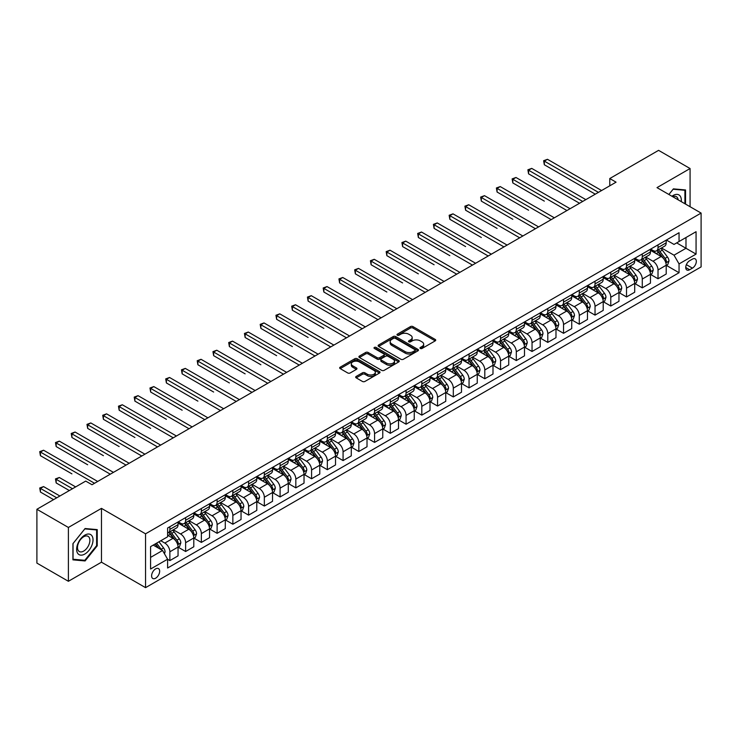 <?xml version="1.0" encoding="UTF-8"?>
<svg xmlns="http://www.w3.org/2000/svg" width="738" height="738" viewBox="0 0 738 738"><rect width="100%" height="100%" fill="white"/><g stroke="black" fill="none" stroke-linecap="round" stroke-linejoin="round"><path stroke-width="1.11" d="M420.337 348.456A1.227 0.71 0 0 0 422.071 348.456L435.208 340.873A1.753 1.006 0 0 0 435.724 340.153A1.753 1.006 0 0 0 435.208 339.443L412.948 326.593A1.753 1.006 0 0 0 410.476 326.593L397.339 334.176A1.227 0.71 0 0 0 396.979 334.674A1.227 0.71 0 0 0 397.339 335.181A1.227 0.71 0 0 0 399.074 335.181L400.771 334.194A5.6 3.229 0 0 1 408.686 334.194L410.54 335.264A5.6 3.229 0 0 1 412.182 337.552A5.6 3.229 0 0 1 410.54 339.84L408.843 340.818A1.227 0.71 0 0 0 408.483 341.316A1.227 0.71 0 0 0 408.843 341.814A1.227 0.71 0 0 0 410.568 341.814L412.274 340.836A5.6 3.229 0 0 1 420.18 340.836L422.035 341.906A5.6 3.229 0 0 1 423.677 344.194A5.6 3.229 0 0 1 422.035 346.473L420.337 347.46A1.227 0.71 0 0 0 419.977 347.958A1.227 0.71 0 0 0 420.337 348.456L420.337 347.46M155.635 578.195A5.701 3.293 120 0 0 159.353 573.168A5.701 3.293 120 0 0 158.486 568.601A5.701 3.293 120 0 0 155.635 568.878A5.701 3.293 120 0 0 151.908 573.906A5.701 3.293 120 0 0 152.784 578.472A5.701 3.293 120 0 0 155.635 578.195M356.196 376.426A1.753 1.006 0 0 0 355.679 377.136A1.753 1.006 0 0 0 356.196 377.847L362.441 381.454A1.753 1.006 0 0 0 364.913 381.454L379.498 373.031A1.753 1.006 0 0 0 380.015 372.321A1.753 1.006 0 0 0 379.498 371.601L357.247 358.751A1.753 1.006 0 0 0 354.775 358.751L340.181 367.183A1.753 1.006 0 0 0 339.664 367.893A1.753 1.006 0 0 0 340.181 368.603L347.727 372.958A1.753 1.006 0 0 0 350.199 372.958L356.445 369.36A1.753 1.006 0 0 0 356.952 368.64A1.753 1.006 0 0 0 356.445 367.93L352.699 365.771A4.677 2.703 0 0 1 351.334 363.862A4.677 2.703 0 0 1 354.222 361.362A4.677 2.703 0 0 1 359.314 361.952L373.972 370.411A4.677 2.703 0 0 1 375.338 372.321A4.677 2.703 0 0 1 372.45 374.812A4.677 2.703 0 0 1 367.358 374.231L364.913 372.819A1.753 1.006 0 0 0 362.441 372.819L356.196 376.426L356.196 377.847M101.466 508.371L68.394 527.458L36.9 509.275L36.9 563.103L68.394 581.286L101.466 562.19L145.552 587.651L145.552 533.823L101.466 508.371L101.466 562.19M690.076 206.723L690.076 168.532L657.005 187.627L701.1 213.079L145.552 533.823M690.076 168.532L658.582 150.349L609.773 178.541L609.773 185.81M36.9 509.275L85.719 481.093L92.01 484.737L616.064 182.175L609.773 178.541M400.891 359.258A1.753 1.006 0 0 0 403.363 359.258L417.957 350.827A1.753 1.006 0 0 0 418.474 350.116A1.753 1.006 0 0 0 417.957 349.406L395.697 336.556A1.753 1.006 0 0 0 393.225 336.556L378.64 344.978A1.753 1.006 0 0 0 378.124 345.688A1.753 1.006 0 0 0 378.64 346.408L400.891 359.258M374.858 348.723A1.227 0.71 0 0 1 376.103 348.889L376.103 347.441L398.732 360.504A1.753 1.006 0 0 1 399.24 361.214A1.753 1.006 0 0 1 398.732 361.934L384.138 370.356A1.753 1.006 0 0 1 381.666 370.356L359.406 357.506L359.406 356.076A1.753 1.006 0 0 0 358.899 356.795A1.753 1.006 0 0 0 359.406 357.506M359.406 356.076L365.651 352.469A1.753 1.006 0 0 1 368.124 352.469L377.155 357.681A1.753 1.006 0 0 0 379.627 357.681L383.769 355.292A1.753 1.006 0 0 0 384.277 354.581A1.753 1.006 0 0 0 383.769 353.862L374.369 348.437A1.227 0.71 0 0 1 374.009 347.939A1.227 0.71 0 0 1 374.766 347.284A1.227 0.71 0 0 1 376.103 347.441M692.41 259.121L689.633 260.726A5.526 3.192 120 0 0 686.026 265.588A5.526 3.192 120 0 0 686.875 270.016A5.526 3.192 120 0 0 689.633 269.739L692.41 268.143A5.526 3.192 120 0 0 696.017 263.272A5.526 3.192 120 0 0 695.168 258.844A5.526 3.192 120 0 0 692.41 259.121M145.552 587.651L701.1 266.907L701.1 213.079M666.396 240.034L674.015 244.435L679.052 241.52L679.052 232.719L167.6 528.011L167.6 536.812L150.589 546.627L150.589 569.026L167.6 559.21L167.6 568.011L679.052 272.719L679.052 263.918L674.015 255.191L661.488 247.959M679.052 241.52L696.063 231.704L696.063 254.103L679.052 263.918M68.394 527.458L68.394 581.286M676.663 242.903L685.98 248.282L685.98 237.525L696.063 231.704M674.015 255.191L685.98 248.282L696.063 254.103M150.589 557.393L162.563 550.483L153.236 545.096M167.6 559.284L169.869 560.594L169.869 551.793A7.122 4.114 -120 0 0 164.823 543.067L160.792 540.733M169.869 560.594L178.052 555.862L178.052 547.061A7.122 4.114 -120 0 0 173.015 538.334L167.6 535.207M178.245 547.245L185.616 551.498L185.616 542.698A7.122 4.114 -120 0 0 180.57 533.971L173.338 529.792M185.616 551.498L193.799 546.775L193.799 537.974A7.122 4.114 -120 0 0 188.762 529.247L178.052 523.058M193.993 538.15L201.363 542.412L201.363 533.611A7.122 4.114 -120 0 0 196.317 524.884L189.085 520.705M201.363 542.412L209.546 537.679L209.546 528.878A7.122 4.114 -120 0 0 204.509 520.152L193.799 513.971M209.74 529.063L217.11 533.316L217.11 524.515A7.122 4.114 -120 0 0 212.064 515.788L204.832 511.609M217.11 533.316L225.293 528.592L225.293 519.792A7.122 4.114 -120 0 0 220.256 511.065L209.546 504.875M225.487 519.967L232.857 524.229L232.857 515.428A7.122 4.114 -120 0 0 227.811 506.702L220.579 502.523M232.857 524.229L241.04 519.497L241.04 510.696A7.122 4.114 -120 0 0 236.003 501.969L225.293 495.788M241.234 510.88L248.605 515.133L248.605 506.333A7.122 4.114 -120 0 0 243.558 497.606L236.326 493.427M248.605 515.133L256.787 510.41L256.787 501.609A7.122 4.114 -120 0 0 251.75 492.883L241.04 486.693M256.981 501.785L264.342 506.047L264.342 497.246A7.122 4.114 -120 0 0 259.306 488.519L252.073 484.34M264.342 506.047L272.534 501.314L272.534 492.514A7.122 4.114 -120 0 0 267.497 483.787L256.787 477.606M272.728 492.698L280.089 496.951L280.089 488.15A7.122 4.114 -120 0 0 275.053 479.423L267.82 475.244M280.089 496.951L288.281 492.228L288.281 483.427A7.122 4.114 -120 0 0 283.244 474.7L272.534 468.51M288.475 483.602L295.837 487.864L295.837 479.063A7.122 4.114 -120 0 0 290.8 470.337L283.567 466.158M295.837 487.864L304.028 483.132L304.028 474.331A7.122 4.114 -120 0 0 298.991 465.604L288.281 459.423M304.222 474.516L311.584 478.768L311.584 469.968A7.122 4.114 -120 0 0 306.547 461.241L299.314 457.062M311.584 478.768L319.775 474.045L319.775 465.244A7.122 4.114 -120 0 0 314.739 456.518L304.028 450.328M319.96 465.42L327.331 469.682L327.331 460.881A7.122 4.114 -120 0 0 322.294 452.145L315.061 447.975M327.331 469.682L335.522 464.949L335.522 456.149A7.122 4.114 -120 0 0 330.486 447.422L319.775 441.241M335.707 456.333L343.078 460.586L343.078 451.785A7.122 4.114 -120 0 0 338.041 443.058L330.809 438.879M343.078 460.586L351.27 455.863L351.27 447.062A7.122 4.114 -120 0 0 346.233 438.335L335.522 432.145M351.454 447.237L358.825 451.499L358.825 442.699A7.122 4.114 -120 0 0 353.788 433.962L346.556 429.793M358.825 451.499L367.017 446.767L367.017 437.966A7.122 4.114 -120 0 0 361.98 429.239L351.27 423.059M367.201 438.151L374.572 442.403L374.572 433.603A7.122 4.114 -120 0 0 369.535 424.876L362.303 420.697M374.572 442.403L382.764 437.68L382.764 428.879A7.122 4.114 -120 0 0 377.727 420.143L367.017 413.963M382.948 429.055L390.319 433.317L390.319 424.516A7.122 4.114 -120 0 0 385.282 415.78L378.05 411.61M390.319 433.317L398.511 428.584L398.511 419.784A7.122 4.114 -120 0 0 393.474 411.057L382.764 404.876M398.695 419.968L406.066 424.221L406.066 415.42A7.122 4.114 -120 0 0 401.029 406.693L393.797 402.514M406.066 424.221L414.258 419.498L414.258 410.697A7.122 4.114 -120 0 0 409.221 401.961L398.511 395.78M414.442 410.872L421.813 415.134L421.813 406.334A7.122 4.114 -120 0 0 416.776 397.597L409.544 393.428M421.813 415.134L430.005 410.402L430.005 401.601A7.122 4.114 -120 0 0 424.968 392.874L414.258 386.694M430.189 401.786L437.56 406.038L437.56 397.238A7.122 4.114 -120 0 0 432.523 388.511L425.291 384.332M437.56 406.038L445.752 401.315L445.752 392.515A7.122 4.114 -120 0 0 440.715 383.778L430.005 377.598M445.936 392.69L453.307 396.943L453.307 388.151A7.122 4.114 -120 0 0 448.27 379.415L441.038 375.245M453.307 396.943L461.499 392.219L461.499 383.419A7.122 4.114 -120 0 0 456.462 374.692L445.752 368.511M461.684 383.603L469.054 387.856L469.054 379.055A7.122 4.114 -120 0 0 464.017 370.328L456.785 366.149M469.054 387.856L477.246 383.133L477.246 374.332A7.122 4.114 -120 0 0 472.2 365.596L461.499 359.415M477.431 374.507L484.801 378.76L484.801 369.959A7.122 4.114 -120 0 0 479.765 361.233L472.532 357.063M484.801 378.76L492.993 374.037L492.993 365.236A7.122 4.114 -120 0 0 487.947 356.509L477.246 350.329M493.178 365.421L500.548 369.673L500.548 360.873A7.122 4.114 -120 0 0 495.512 352.146L488.279 347.967M500.548 369.673L508.74 364.941L508.74 356.15A7.122 4.114 -120 0 0 503.694 347.413L492.993 341.233M508.925 356.325L516.296 360.578L516.296 351.777A7.122 4.114 -120 0 0 511.259 343.05L504.017 338.88M516.296 360.578L524.487 355.854L524.487 347.054A7.122 4.114 -120 0 0 519.441 338.327L508.74 332.146M524.672 347.238L532.043 351.491L532.043 342.69A7.122 4.114 -120 0 0 527.006 333.963L519.764 329.785M532.043 351.491L540.234 346.759L540.234 337.958A7.122 4.114 -120 0 0 535.188 329.231L524.487 323.05M540.419 338.142L547.79 342.395L547.79 333.594A7.122 4.114 -120 0 0 542.753 324.868L535.511 320.698M547.79 342.395L555.982 337.672L555.982 328.871A7.122 4.114 -120 0 0 550.935 320.144L540.234 313.964M556.166 329.056L563.537 333.308L563.537 324.508A7.122 4.114 -120 0 0 558.5 315.781L551.258 311.602M563.537 333.308L571.729 328.576L571.729 319.775A7.122 4.114 -120 0 0 566.683 311.049L555.982 304.868M571.913 319.96L579.284 324.213L579.284 315.412A7.122 4.114 -120 0 0 574.247 306.685L567.005 302.515M579.284 324.213L587.476 319.489L587.476 310.689A7.122 4.114 -120 0 0 582.43 301.962L571.729 295.781M587.66 310.873L595.031 315.126L595.031 306.325A7.122 4.114 -120 0 0 589.994 297.599L582.752 293.42M595.031 315.126L603.214 310.394L603.214 301.593A7.122 4.114 -120 0 0 598.177 292.866L587.476 286.685M603.407 301.777L610.778 306.03L610.778 297.229A7.122 4.114 -120 0 0 605.741 288.503L598.5 284.324M610.778 306.03L618.961 301.307L618.961 292.506A7.122 4.114 -120 0 0 613.924 283.779L603.214 277.599M619.154 292.691L626.525 296.944L626.525 288.143A7.122 4.114 -120 0 0 621.488 279.416L614.247 275.237M626.525 296.944L634.708 292.211L634.708 283.41A7.122 4.114 -120 0 0 629.671 274.684L618.961 268.503M634.901 283.595L642.272 287.848L642.272 279.047A7.122 4.114 -120 0 0 637.235 270.32L629.994 266.141M642.272 287.848L650.455 283.124L650.455 274.324A7.122 4.114 -120 0 0 645.418 265.597L634.708 259.416M650.648 274.508L658.019 278.761L658.019 269.96A7.122 4.114 -120 0 0 652.973 261.234L645.741 257.055M658.019 278.761L666.202 274.029L666.202 265.228A7.122 4.114 -120 0 0 661.165 256.501L650.455 250.32M650.648 249.121L652.973 250.468A7.122 4.114 -120 0 0 656.543 250.819A7.122 4.114 -120 0 0 658.019 247.562L658.019 244.868M634.901 258.217L637.235 259.555A7.122 4.114 -120 0 0 640.796 259.914A7.122 4.114 -120 0 0 642.272 256.649L642.272 253.955M619.154 267.304L621.488 268.65A7.122 4.114 -120 0 0 625.049 269.001A7.122 4.114 -120 0 0 626.525 265.745L626.525 263.051M603.407 276.399L605.741 277.737A7.122 4.114 -120 0 0 609.302 278.097A7.122 4.114 -120 0 0 610.778 274.831L610.778 272.137M587.66 285.486L589.994 286.833A7.122 4.114 -120 0 0 593.555 287.183A7.122 4.114 -120 0 0 595.031 283.927L595.031 281.233M571.913 294.582L574.247 295.92A7.122 4.114 -120 0 0 577.808 296.279A7.122 4.114 -120 0 0 579.284 293.014L579.284 290.32M556.166 303.669L558.5 305.015A7.122 4.114 -120 0 0 562.061 305.366A7.122 4.114 -120 0 0 563.537 302.11L563.537 299.416M540.419 312.764L542.753 314.102A7.122 4.114 -120 0 0 546.314 314.462A7.122 4.114 -120 0 0 547.79 311.196L547.79 308.502M524.672 321.851L527.006 323.198A7.122 4.114 -120 0 0 530.567 323.548A7.122 4.114 -120 0 0 532.043 320.292L532.043 317.598M508.925 330.947L511.259 332.294A7.122 4.114 -120 0 0 514.82 332.644A7.122 4.114 -120 0 0 516.296 329.379L516.296 326.685M493.178 340.034L495.512 341.38A7.122 4.114 -120 0 0 499.072 341.731A7.122 4.114 -120 0 0 500.548 338.474L500.548 335.781M477.431 349.129L479.765 350.476A7.122 4.114 -120 0 0 483.325 350.827A7.122 4.114 -120 0 0 484.801 347.561L484.801 344.867M461.684 358.216L464.017 359.563A7.122 4.114 -120 0 0 467.578 359.913A7.122 4.114 -120 0 0 469.054 356.657L469.054 353.963M445.936 367.312L448.27 368.659A7.122 4.114 -120 0 0 451.831 369.009A7.122 4.114 -120 0 0 453.307 365.744L453.307 363.05M430.189 376.398L432.523 377.745A7.122 4.114 -120 0 0 436.084 378.096A7.122 4.114 -120 0 0 437.56 374.839L437.56 372.146M414.442 385.494L416.776 386.841A7.122 4.114 -120 0 0 420.337 387.192A7.122 4.114 -120 0 0 421.813 383.926L421.813 381.232M398.695 394.581L401.029 395.928A7.122 4.114 -120 0 0 404.59 396.278A7.122 4.114 -120 0 0 406.066 393.022L406.066 390.328M382.948 403.677L385.282 405.024A7.122 4.114 -120 0 0 388.843 405.374A7.122 4.114 -120 0 0 390.319 402.109L390.319 399.415M367.201 412.763L369.535 414.11A7.122 4.114 -120 0 0 373.096 414.461A7.122 4.114 -120 0 0 374.572 411.204L374.572 408.511M351.454 421.859L353.788 423.206A7.122 4.114 -120 0 0 357.349 423.557A7.122 4.114 -120 0 0 358.825 420.291L358.825 417.607M335.707 430.946L338.041 432.293A7.122 4.114 -120 0 0 341.602 432.643A7.122 4.114 -120 0 0 343.078 429.387L343.078 426.693M319.96 440.042L322.294 441.389A7.122 4.114 -120 0 0 325.855 441.739A7.122 4.114 -120 0 0 327.331 438.473L327.331 435.789M304.222 449.128L306.547 450.475A7.122 4.114 -120 0 0 310.108 450.826A7.122 4.114 -120 0 0 311.584 447.569L311.584 444.876M288.475 458.224L290.8 459.571A7.122 4.114 -120 0 0 294.361 459.922A7.122 4.114 -120 0 0 295.837 456.656L295.837 453.971M272.728 467.311L275.053 468.658A7.122 4.114 -120 0 0 278.613 469.008A7.122 4.114 -120 0 0 280.089 465.752L280.089 463.058M256.981 476.407L259.306 477.754A7.122 4.114 -120 0 0 262.866 478.104A7.122 4.114 -120 0 0 264.342 474.838L264.342 472.154M241.234 485.493L243.558 486.84A7.122 4.114 -120 0 0 247.129 487.191A7.122 4.114 -120 0 0 248.605 483.934L248.605 481.241M225.487 494.589L227.811 495.936A7.122 4.114 -120 0 0 231.381 496.287A7.122 4.114 -120 0 0 232.857 493.021L232.857 490.336M209.74 503.676L212.064 505.023A7.122 4.114 -120 0 0 215.634 505.373A7.122 4.114 -120 0 0 217.11 502.117L217.11 499.423M193.993 512.772L196.317 514.118A7.122 4.114 -120 0 0 199.887 514.469A7.122 4.114 -120 0 0 201.363 511.203L201.363 508.519M178.245 521.858L180.57 523.205A7.122 4.114 -120 0 0 184.14 523.556A7.122 4.114 -120 0 0 185.616 520.299L185.616 517.606M666.396 265.412L679.052 272.719M656.543 250.819L664.726 246.095A7.122 4.114 -120 0 0 666.202 242.83L666.202 240.136M640.796 259.914L648.979 255.182A7.122 4.114 -120 0 0 650.455 251.926L650.455 249.232M625.049 269.001L633.232 264.278A7.122 4.114 -120 0 0 634.708 261.012L634.708 258.318M609.302 278.097L617.485 273.364A7.122 4.114 -120 0 0 618.961 270.108L618.961 267.414M593.555 287.183L601.738 282.46A7.122 4.114 -120 0 0 603.214 279.195L603.214 276.501M577.808 296.279L586 291.547A7.122 4.114 -120 0 0 587.476 288.29L587.476 285.597M562.061 305.366L570.253 300.643A7.122 4.114 -120 0 0 571.729 297.377L571.729 294.683M546.314 314.462L554.506 309.729A7.122 4.114 -120 0 0 555.982 306.473L555.982 303.779M530.567 323.548L538.758 318.825A7.122 4.114 -120 0 0 540.234 315.56L540.234 312.866M514.82 332.644L523.011 327.912A7.122 4.114 -120 0 0 524.487 324.655L524.487 321.962M499.072 341.731L507.264 337.008A7.122 4.114 -120 0 0 508.74 333.742L508.74 331.048M483.325 350.827L491.517 346.094A7.122 4.114 -120 0 0 492.993 342.838L492.993 340.144M467.578 359.913L475.77 355.19A7.122 4.114 -120 0 0 477.246 351.925L477.246 349.231M451.831 369.009L460.023 364.277A7.122 4.114 -120 0 0 461.499 361.02L461.499 358.327M436.084 378.096L444.276 373.373A7.122 4.114 -120 0 0 445.752 370.107L445.752 367.413M420.337 387.192L428.529 382.459A7.122 4.114 -120 0 0 430.005 379.203L430.005 376.509M404.59 396.278L412.782 391.555A7.122 4.114 -120 0 0 414.258 388.289L414.258 385.605M388.843 405.374L397.035 400.642A7.122 4.114 -120 0 0 398.511 397.385L398.511 394.692M373.096 414.461L381.288 409.738A7.122 4.114 -120 0 0 382.764 406.472L382.764 403.787M357.349 423.557L365.541 418.824A7.122 4.114 -120 0 0 367.017 415.568L367.017 412.874M341.602 432.643L349.794 427.92A7.122 4.114 -120 0 0 351.27 424.654L351.27 421.97M325.855 441.739L334.046 437.007A7.122 4.114 -120 0 0 335.522 433.75L335.522 431.057M310.108 450.826L318.299 446.103A7.122 4.114 -120 0 0 319.775 442.837L319.775 440.152M294.361 459.922L302.552 455.189A7.122 4.114 -120 0 0 304.028 451.933L304.028 449.239M278.613 469.008L286.805 464.285A7.122 4.114 -120 0 0 288.281 461.019L288.281 458.335M262.866 478.104L271.058 473.372A7.122 4.114 -120 0 0 272.534 470.115L272.534 467.422M247.129 487.191L255.311 482.467A7.122 4.114 -120 0 0 256.787 479.202L256.787 476.517M231.381 496.287L239.564 491.554A7.122 4.114 -120 0 0 241.04 488.298L241.04 485.604M215.634 505.373L223.817 500.65A7.122 4.114 -120 0 0 225.293 497.384L225.293 494.7M199.887 514.469L208.07 509.737A7.122 4.114 -120 0 0 209.546 506.48L209.546 503.786M184.14 523.556L192.323 518.832A7.122 4.114 -120 0 0 193.799 515.567L193.799 512.882M167.6 532.937A7.122 4.114 -120 0 0 168.393 532.651L176.576 527.928A7.122 4.114 -120 0 0 178.052 524.663L178.052 521.969M168.393 532.651A7.122 4.114 -120 0 0 169.869 529.386L169.869 526.701M162.563 550.483L167.6 559.21M685.547 204.103L685.547 189.961L673.388 188.873L668.877 194.481M72.933 559.856L85.082 560.945L97.241 545.825L97.241 529.616L85.082 528.528L72.933 543.648L72.933 559.856M96.613 545.456L97.241 545.825M83.8 560.207L85.082 560.945M420.826 348.631L422.035 347.93A5.6 3.229 0 0 0 423.677 345.642L423.677 344.194M412.182 337.552L412.182 339.01A5.6 3.229 0 0 1 410.54 341.288L409.332 341.989M435.208 339.443L435.208 340.873L412.948 328.05A1.753 1.006 0 0 0 410.476 328.05L397.828 335.347M417.957 349.406L417.957 350.827L395.697 338.004A1.753 1.006 0 0 0 393.225 338.004L378.659 346.417L378.64 344.978M414.867 350.615A1.227 0.71 0 0 0 415.226 350.116A1.227 0.71 0 0 0 414.867 349.618L395.328 338.336A1.227 0.71 0 0 0 393.603 338.336L391.804 339.369A5.6 3.229 0 0 0 390.162 341.657A5.6 3.229 0 0 0 391.804 343.945L405.162 351.648A5.6 3.229 0 0 0 413.077 351.648L414.867 350.615L414.867 352.072A1.227 0.71 0 0 0 415.226 351.574L415.226 350.116M390.162 341.657L390.162 343.115A5.6 3.229 0 0 0 391.804 345.393L391.804 343.945M414.867 352.072L413.077 353.105A5.6 3.229 0 0 1 405.162 353.105L391.804 345.393M359.434 357.515L365.651 353.926L365.651 352.469M384.277 354.581L384.277 356.03A1.753 1.006 0 0 1 383.769 356.749L379.627 359.138A1.753 1.006 0 0 1 377.155 359.138L368.124 353.926A1.753 1.006 0 0 0 365.651 353.926M376.103 348.889L398.704 361.943M386.518 363.087A4.677 2.703 0 0 0 391.62 363.677A4.677 2.703 0 0 0 394.507 361.177A4.677 2.703 0 0 0 393.133 359.268L387.976 356.288A1.753 1.006 0 0 0 385.504 356.288L381.361 358.686A1.753 1.006 0 0 0 380.845 359.397A1.753 1.006 0 0 0 381.361 360.107L386.518 363.087L386.518 364.544A4.677 2.703 0 0 0 391.62 365.135A4.677 2.703 0 0 0 394.507 362.635L394.507 361.177M380.845 359.397L380.845 360.854A1.753 1.006 0 0 0 381.361 361.565L381.361 360.107M386.518 364.544L381.361 361.565M375.338 372.321L375.338 373.769A4.677 2.703 0 0 1 372.45 376.269A4.677 2.703 0 0 1 367.358 375.679L364.913 374.277A1.753 1.006 0 0 0 362.441 374.277L356.214 377.865M351.334 363.862L351.334 365.31A4.677 2.703 0 0 0 352.699 367.22L352.699 365.771M356.417 369.369L352.699 367.22M379.48 373.05L357.247 360.209A1.753 1.006 0 0 0 354.775 360.209L340.2 368.622M666.202 265.523L667.715 264.647L668.979 261.012A4.723 2.721 -120 0 0 667.466 256.99L662.318 250.117A13.625 7.869 -120 0 0 660.833 248.337M655.713 253.355A13.625 7.869 -120 0 0 652.927 250.44M665.777 262.627L666.423 261.215A4.723 2.721 -120 0 0 665.076 258.374L659.929 251.501A13.625 7.869 -120 0 0 658.444 249.721M657.171 250.459A11.31 6.531 60 0 1 659.034 252.562L663.388 258.383M544.321 201.123L512.827 182.941L512.827 179.297L515.982 177.48L570.087 208.716M656.931 250.597A13.625 7.869 60 0 1 658.416 252.378L661.838 256.944M598.435 192.36L544.321 161.115L547.476 159.297L601.581 190.533M595.28 194.177L544.321 164.758L544.321 161.115L543.629 160.718L547.476 159.297M544.321 164.758L543.629 160.718M650.455 274.61L651.968 273.743L653.231 270.108A4.723 2.721 -120 0 0 651.719 266.086L646.571 259.213A13.625 7.869 -120 0 0 645.086 257.433M639.966 262.451A13.625 7.869 -120 0 0 637.18 259.527M650.03 271.722L650.676 270.302A4.723 2.721 -120 0 0 649.329 267.47L644.182 260.597A13.625 7.869 -120 0 0 642.697 258.817M641.423 259.545A11.31 6.531 60 0 1 643.287 261.658L647.641 267.47M528.574 210.21L497.08 192.028L497.08 188.393L500.235 186.576L554.339 217.811M641.184 259.684A13.625 7.869 60 0 1 642.669 261.464L646.091 266.04M634.708 283.706L636.221 282.829L637.484 279.195A4.723 2.721 -120 0 0 635.971 275.173L630.824 268.3A13.625 7.869 -120 0 0 629.339 266.519M624.219 271.538A13.625 7.869 -120 0 0 621.433 268.623M634.283 280.818L634.929 279.398A4.723 2.721 -120 0 0 633.582 276.556L628.435 269.684A13.625 7.869 -120 0 0 626.949 267.903M625.676 268.641A11.31 6.531 60 0 1 627.54 270.745L631.894 276.565M512.827 219.306L481.342 201.123L481.342 197.48L484.488 195.662L538.592 226.898M625.437 268.78A13.625 7.869 60 0 1 626.922 270.56L630.344 275.126M618.961 292.792L620.474 291.925L621.737 288.29A4.723 2.721 -120 0 0 620.224 284.268L615.086 277.396A13.625 7.869 -120 0 0 613.592 275.615M608.472 280.634A13.625 7.869 -120 0 0 605.686 277.709M618.536 289.905L619.191 288.484A4.723 2.721 -120 0 0 617.835 285.652L612.688 278.779A13.625 7.869 -120 0 0 611.202 276.999M609.929 277.728A11.31 6.531 60 0 1 611.793 279.84L616.147 285.652M497.08 228.393L465.595 210.21L465.595 206.575L468.741 204.758L522.845 235.994M609.689 277.866A13.625 7.869 60 0 1 611.175 279.647L614.597 284.222M582.688 201.446L528.574 170.21L531.729 168.393L585.834 199.629M579.533 203.264L528.574 173.845L528.574 170.21L527.882 169.805L531.729 168.393M528.574 173.845L527.882 169.805M566.941 210.542L512.135 178.9L515.982 177.48M512.827 182.941L512.135 178.9M551.194 219.629L496.388 187.987L500.235 186.576M497.08 192.028L496.388 187.987M603.214 301.888L604.726 301.012L605.99 297.377A4.723 2.721 -120 0 0 604.487 293.355L599.339 286.492A13.625 7.869 -120 0 0 597.845 284.702M592.725 289.72A13.625 7.869 -120 0 0 589.939 286.805M602.789 299.001L603.444 297.58A4.723 2.721 -120 0 0 602.088 294.739L596.941 287.866A13.625 7.869 -120 0 0 595.455 286.086M594.182 286.824A11.31 6.531 60 0 1 596.046 288.927L600.4 294.748M481.342 237.488L449.848 219.306L449.848 215.662L452.994 213.845L507.098 245.081M593.942 286.962A13.625 7.869 60 0 1 595.428 288.743L598.85 293.309M535.447 228.725L480.641 197.083L484.488 195.662M481.342 201.123L480.641 197.083M681.239 201.612A11.577 6.688 120 0 0 680.224 196.114A11.577 6.688 120 0 0 671.958 196.262M678.139 199.823A8.764 5.065 120 0 0 677.355 197.599A8.764 5.065 120 0 0 676.368 196.686A8.764 5.065 120 0 0 672.761 196.723M673.111 189.223L684.91 190.284L684.91 203.734M684.135 189.832L684.91 190.284M668.905 194.491L673.13 189.232M84.833 535.133A11.577 6.688 120 0 0 76.641 549.321A11.577 6.688 120 0 0 84.833 554.044A11.577 6.688 120 0 0 93.025 539.865A11.577 6.688 120 0 0 84.833 535.133M83.689 536.766A8.764 5.065 120 0 0 77.96 544.496A8.764 5.065 120 0 0 79.298 551.517A8.764 5.065 120 0 0 83.689 551.083A8.764 5.065 120 0 0 89.409 543.362A8.764 5.065 120 0 0 88.071 536.332A8.764 5.065 120 0 0 83.689 536.766M96.613 545.64L84.833 560.299L73.053 559.247L73.053 543.537L84.833 528.888L96.613 529.939L96.613 545.64M95.829 529.487L96.613 529.939M587.476 310.975L588.979 310.108L590.243 306.473A4.723 2.721 -120 0 0 588.74 302.451L583.592 295.578A13.625 7.869 -120 0 0 582.097 293.798M576.978 298.816A13.625 7.869 -120 0 0 574.192 295.892M587.042 308.087L587.697 306.667A4.723 2.721 -120 0 0 586.341 303.835L581.193 296.962A13.625 7.869 -120 0 0 579.708 295.182M578.435 295.91A11.31 6.531 60 0 1 580.299 298.023L584.653 303.835M465.595 246.575L434.101 228.393L434.101 224.758L437.247 222.941L491.351 254.176M578.195 296.049A13.625 7.869 60 0 1 579.681 297.829L583.103 302.405M571.729 320.071L573.232 319.194L574.496 315.56A4.723 2.721 -120 0 0 572.992 311.537L567.845 304.674A13.625 7.869 -120 0 0 566.35 302.884M561.231 307.903A13.625 7.869 -120 0 0 558.445 304.988M571.295 317.183L571.95 315.763A4.723 2.721 -120 0 0 570.594 312.921L565.446 306.049A13.625 7.869 -120 0 0 563.961 304.268M562.688 305.006A11.31 6.531 60 0 1 564.552 307.119L568.906 312.93M449.848 255.671L418.354 237.488L418.354 233.845L421.499 232.027L475.604 263.263M562.448 305.145A13.625 7.869 60 0 1 563.933 306.925L567.356 311.491M555.982 329.166L557.485 328.29L558.749 324.655A4.723 2.721 -120 0 0 557.245 320.633L552.098 313.761A13.625 7.869 -120 0 0 550.603 311.98M545.493 316.999A13.625 7.869 -120 0 0 542.698 314.074M555.548 326.27L556.203 324.849A4.723 2.721 -120 0 0 554.847 322.017L549.699 315.144A13.625 7.869 -120 0 0 548.214 313.364M546.95 314.093A11.31 6.531 60 0 1 548.804 316.205L553.159 322.017M434.101 264.757L402.607 246.575L402.607 242.94L405.752 241.123L459.857 272.359M546.701 314.231A13.625 7.869 60 0 1 548.186 316.012L551.609 320.587M540.234 338.253L541.738 337.377L543.002 333.742A4.723 2.721 -120 0 0 541.498 329.72L536.351 322.857A13.625 7.869 -120 0 0 534.856 321.076M529.746 326.085A13.625 7.869 -120 0 0 526.95 323.17M539.801 335.366L540.456 333.945A4.723 2.721 -120 0 0 539.1 331.104L533.952 324.231A13.625 7.869 -120 0 0 532.467 322.451M531.203 323.189A11.31 6.531 60 0 1 533.057 325.301L537.412 331.113M418.354 273.853L386.86 255.671L386.86 252.027L390.005 250.21L444.11 281.455M530.954 323.327A13.625 7.869 60 0 1 532.439 325.107L535.862 329.674M524.487 347.349L525.991 346.473L527.255 342.838A4.723 2.721 -120 0 0 525.751 338.816L520.604 331.943A13.625 7.869 -120 0 0 519.118 330.163M513.999 335.181A13.625 7.869 -120 0 0 511.203 332.257M524.054 344.452L524.709 343.041A4.723 2.721 -120 0 0 523.353 340.2L518.205 333.327A13.625 7.869 -120 0 0 516.72 331.546M515.456 332.275A11.31 6.531 60 0 1 517.31 334.388L521.665 340.2M402.607 282.94L371.113 264.757L371.113 261.123L374.258 259.306L428.363 290.541M515.207 332.414A13.625 7.869 60 0 1 516.692 334.194L520.115 338.77M519.7 237.811L464.894 206.17L468.741 204.758M465.595 210.21L464.894 206.17M503.953 246.907L449.147 215.265L452.994 213.845M449.848 219.306L449.147 215.265M488.205 255.994L433.409 224.361L437.247 222.941M434.101 228.393L433.409 224.361M472.458 265.09L417.662 233.448L421.499 232.027M418.354 237.488L417.662 233.448M456.711 274.176L401.915 242.544L405.752 241.123M402.607 246.575L401.915 242.544M508.74 356.436L510.253 355.559L511.508 351.925A4.723 2.721 -120 0 0 510.004 347.902L504.857 341.039A13.625 7.869 -120 0 0 503.371 339.259M498.251 344.268A13.625 7.869 -120 0 0 495.456 341.353M508.307 353.548L508.962 352.127A4.723 2.721 -120 0 0 507.606 349.286L502.458 342.414A13.625 7.869 -120 0 0 500.973 340.633M499.709 341.371A11.31 6.531 60 0 1 501.563 343.484L505.917 349.295M386.86 292.036L355.365 273.853L355.365 270.209L358.511 268.392L412.616 299.637M499.46 341.51A13.625 7.869 60 0 1 500.945 343.29L504.368 347.856M440.964 283.272L386.168 251.63L390.005 250.21M386.86 255.671L386.168 251.63M492.993 365.531L494.506 364.655L495.761 361.02A4.723 2.721 -120 0 0 494.257 356.998L489.11 350.126A13.625 7.869 -120 0 0 487.624 348.345M482.504 353.364A13.625 7.869 -120 0 0 479.709 350.439M492.56 362.635L493.215 361.223A4.723 2.721 -120 0 0 491.859 358.382L486.711 351.509A13.625 7.869 -120 0 0 485.226 349.729M483.962 350.458A11.31 6.531 60 0 1 485.816 352.57L490.17 358.382M371.113 301.122L339.618 282.94L339.618 279.305L342.764 277.488L396.869 308.724M483.713 350.596A13.625 7.869 60 0 1 485.198 352.377L488.621 356.952M425.217 292.359L370.421 260.726L374.258 259.306M371.113 264.757L370.421 260.726M477.246 374.618L478.759 373.742L480.014 370.107A4.723 2.721 -120 0 0 478.51 366.085L473.362 359.221A13.625 7.869 -120 0 0 471.877 357.441M466.757 362.45A13.625 7.869 -120 0 0 463.962 359.535M476.813 371.731L477.468 370.31A4.723 2.721 -120 0 0 476.111 367.469L470.964 360.596A13.625 7.869 -120 0 0 469.479 358.816M468.215 359.554A11.31 6.531 60 0 1 470.069 361.666L474.423 367.478M355.365 310.218L323.871 292.036L323.871 288.392L327.017 286.575L381.122 317.82M467.966 359.692A13.625 7.869 60 0 1 469.451 361.472L472.874 366.039M409.47 301.455L354.674 269.813L358.511 268.392M355.365 273.853L354.674 269.813M461.499 383.714L463.012 382.837L464.267 379.203A4.723 2.721 -120 0 0 462.763 375.181L457.615 368.308A13.625 7.869 -120 0 0 456.13 366.528M451.01 371.546A13.625 7.869 -120 0 0 448.215 368.622M461.065 380.817L461.72 379.406A4.723 2.721 -120 0 0 460.364 376.565L455.217 369.692A13.625 7.869 -120 0 0 453.732 367.911M452.468 368.64A11.31 6.531 60 0 1 454.322 370.753L458.676 376.565M339.618 319.305L308.124 301.122L308.124 297.488L311.27 295.67L365.375 326.906M452.219 368.779A13.625 7.869 60 0 1 453.704 370.568L457.126 375.135M393.723 310.541L338.926 278.909L342.764 277.488M339.618 282.94L338.926 278.909M445.752 392.8L447.265 391.924L448.519 388.289A4.723 2.721 -120 0 0 447.016 384.267L441.868 377.404A13.625 7.869 -120 0 0 440.383 375.624M435.263 380.633A13.625 7.869 -120 0 0 432.468 377.718M445.318 389.913L445.973 388.492A4.723 2.721 -120 0 0 444.617 385.651L439.47 378.779A13.625 7.869 -120 0 0 437.985 376.998M436.721 377.736A11.31 6.531 60 0 1 438.575 379.849L442.929 385.66M323.871 328.401L292.377 310.218L292.377 306.574L295.523 304.757L349.627 336.002M436.472 377.874A13.625 7.869 60 0 1 437.966 379.655L441.379 384.221M377.976 319.637L323.179 287.995L327.017 286.575M323.871 292.036L323.179 287.995M430.005 401.896L431.518 401.02L432.772 397.385A4.723 2.721 -120 0 0 431.269 393.363L426.121 386.491A13.625 7.869 -120 0 0 424.636 384.71M419.516 389.729A13.625 7.869 -120 0 0 416.721 386.804M429.571 399L430.226 397.588A4.723 2.721 -120 0 0 428.87 394.747L423.723 387.874A13.625 7.869 -120 0 0 422.237 386.094M420.974 386.823A11.31 6.531 60 0 1 422.828 388.935L427.182 394.747M308.124 337.487L276.63 319.305L276.63 315.67L279.776 313.853L333.88 345.089M420.725 386.961A13.625 7.869 60 0 1 422.219 388.751L425.641 393.317M362.229 328.724L307.432 297.091L311.27 295.67M308.124 301.122L307.432 297.091M414.258 410.983L415.771 410.116L417.025 406.472A4.723 2.721 -120 0 0 415.522 402.45L410.374 395.586A13.625 7.869 -120 0 0 408.889 393.806M403.769 398.815A13.625 7.869 -120 0 0 400.974 395.9M413.824 408.096L414.479 406.675A4.723 2.721 -120 0 0 413.123 403.834L407.976 396.961A13.625 7.869 -120 0 0 406.49 395.181M405.227 395.919A11.31 6.531 60 0 1 407.081 398.031L411.435 403.843M292.377 346.583L260.883 328.401L260.883 324.757L264.029 322.94L318.133 354.185M404.978 396.057A13.625 7.869 60 0 1 406.472 397.837L409.894 402.404M398.511 420.079L400.024 419.202L401.278 415.568A4.723 2.721 -120 0 0 399.775 411.546L394.627 404.673A13.625 7.869 -120 0 0 393.142 402.893M388.022 407.911A13.625 7.869 -120 0 0 385.227 404.987M398.077 417.182L398.732 415.771A4.723 2.721 -120 0 0 397.376 412.929L392.229 406.057A13.625 7.869 -120 0 0 390.743 404.276M389.479 405.005A11.31 6.531 60 0 1 391.334 407.118L395.688 412.929M276.63 355.67L245.136 337.487L245.136 333.853L248.282 332.035L302.396 363.271M389.23 405.144A13.625 7.869 60 0 1 390.725 406.933L394.147 411.5M382.764 429.165L384.277 428.298L385.531 424.654A4.723 2.721 -120 0 0 384.028 420.632L378.88 413.769A13.625 7.869 -120 0 0 377.395 411.988M372.275 416.998A13.625 7.869 -120 0 0 369.48 414.083M382.33 426.278L382.985 424.857A4.723 2.721 -120 0 0 381.629 422.016L376.491 415.143A13.625 7.869 -120 0 0 374.996 413.363M373.732 414.101A11.31 6.531 60 0 1 375.587 416.214L379.941 422.025M260.883 364.766L229.389 346.583L229.389 342.939L232.535 341.122L286.648 372.367M373.483 414.239A13.625 7.869 60 0 1 374.978 416.02L378.4 420.586M367.017 438.261L368.53 437.385L369.784 433.75A4.723 2.721 -120 0 0 368.28 429.728L363.133 422.856A13.625 7.869 -120 0 0 361.648 421.075M356.528 426.094A13.625 7.869 -120 0 0 353.733 423.169M366.583 435.365L367.238 433.953A4.723 2.721 -120 0 0 365.891 431.112L360.744 424.239A13.625 7.869 -120 0 0 359.249 422.459M357.985 423.188A11.31 6.531 60 0 1 359.84 425.3L364.194 431.112M245.136 373.852L213.642 355.67L213.642 352.035L216.787 350.218L270.901 381.454M357.736 423.335A13.625 7.869 60 0 1 359.231 425.116L362.653 429.682M351.27 447.348L352.782 446.481L354.037 442.837A4.723 2.721 -120 0 0 352.533 438.824L347.386 431.951A13.625 7.869 -120 0 0 345.901 430.171M340.781 435.18A13.625 7.869 -120 0 0 337.986 432.265M350.836 444.461L351.491 443.04A4.723 2.721 -120 0 0 350.144 440.199L344.997 433.326A13.625 7.869 -120 0 0 343.502 431.546M342.238 432.284A11.31 6.531 60 0 1 344.092 434.396L348.447 440.208M229.389 382.948L197.895 364.766L197.895 361.131L201.04 359.305L255.154 390.55M341.998 432.422A13.625 7.869 60 0 1 343.484 434.202L346.906 438.769M335.522 456.444L337.035 455.567L338.29 451.933A4.723 2.721 -120 0 0 336.786 447.911L331.639 441.038A13.625 7.869 -120 0 0 330.154 439.258M325.034 444.276A13.625 7.869 -120 0 0 322.238 441.352M335.089 453.547L335.744 452.136A4.723 2.721 -120 0 0 334.397 449.294L329.249 442.422A13.625 7.869 -120 0 0 327.755 440.641M326.491 441.37A11.31 6.531 60 0 1 328.345 443.483L332.7 449.294M213.642 392.035L182.148 373.852L182.148 370.218L185.293 368.4L239.407 399.636M326.251 441.518A13.625 7.869 60 0 1 327.737 443.298L331.159 447.865M319.775 465.53L321.288 464.663L322.543 461.019A4.723 2.721 -120 0 0 321.039 457.006L315.892 450.134A13.625 7.869 -120 0 0 314.406 448.353M309.287 453.363A13.625 7.869 -120 0 0 306.501 450.448M319.342 462.643L319.997 461.222A4.723 2.721 -120 0 0 318.65 458.381L313.502 451.508A13.625 7.869 -120 0 0 312.008 449.728M310.744 450.466A11.31 6.531 60 0 1 312.598 452.579L316.953 458.39M197.895 401.131L166.401 382.948L166.401 379.314L169.555 377.487L223.66 408.732M310.504 450.604A13.625 7.869 60 0 1 311.989 452.385L315.412 456.951M304.028 474.626L305.541 473.75L306.796 470.115A4.723 2.721 -120 0 0 305.292 466.093L300.145 459.221A13.625 7.869 -120 0 0 298.659 457.44M293.539 462.458A13.625 7.869 -120 0 0 290.754 459.534M303.595 471.73L304.25 470.318A4.723 2.721 -120 0 0 302.903 467.477L297.755 460.604A13.625 7.869 -120 0 0 296.261 458.824M294.997 459.553A11.31 6.531 60 0 1 296.851 461.665L301.205 467.477M182.148 410.217L150.653 392.035L150.653 388.4L153.808 386.583L207.913 417.819M294.757 459.7A13.625 7.869 60 0 1 296.242 461.481L299.665 466.047M346.482 337.82L291.685 306.178L295.523 304.757M292.377 310.218L291.685 306.178M330.735 346.906L275.938 315.274L279.776 313.853M276.63 319.305L275.938 315.274M314.988 356.002L260.191 324.36L264.029 322.94M260.883 328.401L260.191 324.36M299.241 365.089L244.444 333.456L248.282 332.035M245.136 337.487L244.444 333.456M283.493 374.184L228.697 342.543L232.535 341.122M229.389 346.583L228.697 342.543M267.746 383.271L212.95 351.639L216.787 350.218M213.642 355.67L212.95 351.639M251.999 392.367L197.203 360.725L201.04 359.305M197.895 364.766L197.203 360.725M236.252 401.454L181.456 369.821L185.293 368.4M182.148 373.852L181.456 369.821M288.281 483.713L289.794 482.846L291.049 479.202A4.723 2.721 -120 0 0 289.545 475.189L284.398 468.316A13.625 7.869 -120 0 0 282.912 466.536M277.792 471.545A13.625 7.869 -120 0 0 275.006 468.63M287.848 480.825L288.503 479.405A4.723 2.721 -120 0 0 287.156 476.564L282.008 469.7A13.625 7.869 -120 0 0 280.514 467.91M279.25 468.648A11.31 6.531 60 0 1 281.104 470.761L285.458 476.573M166.401 419.313L134.906 401.131L134.906 397.496L138.061 395.669L192.166 426.915M279.01 468.787A13.625 7.869 60 0 1 280.495 470.567L283.918 475.134M220.505 410.549L165.709 378.908L169.555 377.487M166.401 382.948L165.709 378.908M272.534 492.809L274.047 491.932L275.302 488.298A4.723 2.721 -120 0 0 273.798 484.276L268.65 477.403A13.625 7.869 -120 0 0 267.165 475.623M262.045 480.641A13.625 7.869 -120 0 0 259.259 477.717M272.101 489.912L272.756 488.501A4.723 2.721 -120 0 0 271.409 485.659L266.261 478.787A13.625 7.869 -120 0 0 264.776 477.006M263.503 477.735A11.31 6.531 60 0 1 265.357 479.848L269.721 485.669M150.653 428.4L119.159 410.217L119.159 406.583L122.314 404.765L176.419 436.001M263.263 477.883A13.625 7.869 60 0 1 264.748 479.663L268.171 484.229M204.758 419.636L149.962 388.004L153.808 386.583M150.653 392.035L149.962 388.004M256.787 501.895L258.3 501.028L259.555 497.384A4.723 2.721 -120 0 0 258.051 493.371L252.903 486.499A13.625 7.869 -120 0 0 251.418 484.718M246.298 489.728A13.625 7.869 -120 0 0 243.512 486.812M256.363 499.008L257.009 497.587A4.723 2.721 -120 0 0 255.662 494.746L250.514 487.883A13.625 7.869 -120 0 0 249.029 486.093M247.756 486.831A11.31 6.531 60 0 1 249.61 488.943L253.973 494.755M134.906 437.496L103.412 419.313L103.412 415.679L106.567 413.852L160.672 445.097M247.516 486.969A13.625 7.869 60 0 1 249.001 488.75L252.424 493.316M189.011 428.732L134.215 397.09L138.061 395.669M134.906 401.131L134.215 397.09M241.04 510.991L242.553 510.115L243.817 506.48A4.723 2.721 -120 0 0 242.304 502.458L237.156 495.585A13.625 7.869 -120 0 0 235.671 493.805M230.551 498.823A13.625 7.869 -120 0 0 227.765 495.899M240.616 508.095L241.261 506.683A4.723 2.721 -120 0 0 239.915 503.842L234.767 496.969A13.625 7.869 -120 0 0 233.282 495.189M232.009 495.918A11.31 6.531 60 0 1 233.863 498.03L238.226 503.851M119.159 446.582L87.665 428.4L87.665 424.765L90.82 422.948L144.925 454.184M231.769 496.065A13.625 7.869 60 0 1 233.254 497.846L236.677 502.412M173.264 437.819L118.467 406.186L122.314 404.765M119.159 410.217L118.467 406.186M225.293 520.078L226.806 519.211L228.07 515.567A4.723 2.721 -120 0 0 226.557 511.554L221.409 504.681A13.625 7.869 -120 0 0 219.924 502.901M214.804 507.91A13.625 7.869 -120 0 0 212.018 504.995M224.869 517.19L225.514 515.77A4.723 2.721 -120 0 0 224.167 512.928L219.02 506.065A13.625 7.869 -120 0 0 217.535 504.285M216.262 505.013A11.31 6.531 60 0 1 218.116 507.126L222.479 512.938M103.412 455.678L71.918 437.496L71.918 433.861L75.073 432.034L129.178 463.279M216.022 505.152A13.625 7.869 60 0 1 217.507 506.932L220.93 511.499M157.517 446.914L102.72 415.273L106.567 413.852M103.412 419.313L102.72 415.273M209.546 529.174L211.059 528.297L212.323 524.663A4.723 2.721 -120 0 0 210.81 520.641L205.662 513.768A13.625 7.869 -120 0 0 204.177 511.988M199.057 517.006A13.625 7.869 -120 0 0 196.271 514.082M209.122 526.277L209.767 524.866A4.723 2.721 -120 0 0 208.42 522.024L203.273 515.152A13.625 7.869 -120 0 0 201.788 513.371M200.515 514.1A11.31 6.531 60 0 1 202.369 516.213L206.732 522.034M87.665 464.765L56.171 446.582L56.171 442.948L59.326 441.13L113.431 472.366M200.275 514.248A13.625 7.869 60 0 1 201.76 516.028L205.182 520.594M141.77 456.001L86.973 424.368L90.82 422.948M87.665 428.4L86.973 424.368M193.799 538.26L195.312 537.393L196.576 533.749A4.723 2.721 -120 0 0 195.063 529.736L189.915 522.864A13.625 7.869 -120 0 0 188.43 521.083M183.31 526.102A13.625 7.869 -120 0 0 180.524 523.177M193.374 535.373L194.02 533.952A4.723 2.721 -120 0 0 192.673 531.111L187.526 524.248A13.625 7.869 -120 0 0 186.041 522.467M184.768 523.196A11.31 6.531 60 0 1 186.622 525.308L190.985 531.12M71.918 473.861L40.424 455.678L40.424 452.043L43.579 450.226L97.684 481.462M184.528 523.334A13.625 7.869 60 0 1 186.013 525.115L189.435 529.681M126.023 465.097L71.226 433.455L75.073 432.034M71.918 437.496L71.226 433.455M178.052 547.356L179.565 546.48L180.828 542.845A4.723 2.721 -120 0 0 179.316 538.823L174.168 531.95A13.625 7.869 -120 0 0 172.683 530.17M177.627 544.46L178.273 543.048A4.723 2.721 -120 0 0 176.926 540.207L171.779 533.334A13.625 7.869 -120 0 0 170.293 531.554M169.02 532.283A11.31 6.531 60 0 1 170.884 534.395L175.238 540.216M75.636 486.914L59.326 477.495L56.171 479.313L56.171 482.947L69.335 490.549M168.781 532.43A13.625 7.869 60 0 1 170.266 534.211L173.688 538.777M56.171 482.947L55.479 478.916L72.49 488.731M55.479 478.916L59.326 477.495M110.276 474.183L55.479 442.551L59.326 441.13M56.171 446.582L55.479 442.551M164.445 553.758L165.081 551.932A4.723 2.721 -120 0 0 163.568 547.919L158.974 541.784M59.889 496.01L43.579 486.591L40.424 488.408L40.424 492.043L53.588 499.644M161.604 549.93A4.723 2.721 -120 0 0 161.179 549.293L156.585 543.168M155.404 543.851L158.707 548.251M155.072 544.035L157.877 547.771M40.424 492.043L39.732 488.002L56.743 497.827M39.732 488.002L43.579 486.591M94.538 483.279L39.732 451.638L43.579 450.226M40.424 455.678L39.732 451.638M164.823 543.067L173.015 538.334M180.57 533.971L188.762 529.247M196.317 524.884L204.509 520.152M212.064 515.788L220.256 511.065M227.811 506.702L236.003 501.969M243.558 497.606L251.75 492.883M259.306 488.519L267.497 483.787M275.053 479.423L283.244 474.7M290.8 470.337L298.991 465.604M306.547 461.241L314.739 456.518M322.294 452.145L330.486 447.422M338.041 443.058L346.233 438.335M353.788 433.962L361.98 429.239M369.535 424.876L377.727 420.143M385.282 415.78L393.474 411.057M401.029 406.693L409.221 401.961M416.776 397.597L424.968 392.874M432.523 388.511L440.715 383.778M448.27 379.415L456.462 374.692M464.017 370.328L472.2 365.596M479.765 361.233L487.947 356.509M495.512 352.146L503.694 347.413M511.259 343.05L519.441 338.327M527.006 333.963L535.188 329.231M542.753 324.868L550.935 320.144M558.5 315.781L566.683 311.049M574.247 306.685L582.43 301.962M589.994 297.599L598.177 292.866M605.741 288.503L613.924 283.779M621.488 279.416L629.671 274.684M637.235 270.32L645.418 265.597M652.973 261.234L661.165 256.501M658.019 247.562L666.202 242.83M658.019 269.96L666.202 265.228M642.272 279.047L650.455 274.324M642.272 256.649L650.455 251.926M626.525 288.143L634.708 283.41M626.525 265.745L634.708 261.012M610.778 297.229L618.961 292.506M610.778 274.831L618.961 270.108M595.031 306.325L603.214 301.593M595.031 283.927L603.214 279.195M579.284 315.412L587.476 310.689M579.284 293.014L587.476 288.29M563.537 324.508L571.729 319.775M563.537 302.11L571.729 297.377M547.79 333.594L555.982 328.871M547.79 311.196L555.982 306.473M532.043 342.69L540.234 337.958M532.043 320.292L540.234 315.56M516.296 351.777L524.487 347.054M516.296 329.379L524.487 324.655M500.548 360.873L508.74 356.15M500.548 338.474L508.74 333.742M484.801 369.959L492.993 365.236M484.801 347.561L492.993 342.838M469.054 379.055L477.246 374.332M469.054 356.657L477.246 351.925M453.307 388.151L461.499 383.419M453.307 365.744L461.499 361.02M437.56 397.238L445.752 392.515M437.56 374.839L445.752 370.107M421.813 406.334L430.005 401.601M421.813 383.926L430.005 379.203M406.066 415.42L414.258 410.697M406.066 393.022L414.258 388.289M390.319 424.516L398.511 419.784M390.319 402.109L398.511 397.385M374.572 433.603L382.764 428.879M374.572 411.204L382.764 406.472M358.825 442.699L367.017 437.966M358.825 420.291L367.017 415.568M343.078 451.785L351.27 447.062M343.078 429.387L351.27 424.654M327.331 460.881L335.522 456.149M327.331 438.473L335.522 433.75M311.584 469.968L319.775 465.244M311.584 447.569L319.775 442.837M295.837 479.063L304.028 474.331M295.837 456.656L304.028 451.933M280.089 488.15L288.281 483.427M280.089 465.752L288.281 461.019M264.342 497.246L272.534 492.514M264.342 474.838L272.534 470.115M248.605 506.333L256.787 501.609M248.605 483.934L256.787 479.202M232.857 515.428L241.04 510.696M232.857 493.021L241.04 488.298M217.11 524.515L225.293 519.792M217.11 502.117L225.293 497.384M201.363 533.611L209.546 528.878M201.363 511.203L209.546 506.48M185.616 542.698L193.799 537.974M185.616 520.299L193.799 515.567M169.869 551.793L178.052 547.061M169.869 529.386L178.052 524.663M686.368 264.656L692.41 268.143M685.731 267.488L689.633 269.739M422.035 347.93L422.035 346.473M408.843 341.814L408.843 340.818M410.54 341.288L410.54 339.84M397.339 335.181L397.339 334.176M410.476 328.05L410.476 326.593M412.948 328.05L412.948 326.593M393.225 338.004L393.225 336.556M395.697 338.004L395.697 336.556M405.162 353.105L405.162 351.648M413.077 353.105L413.077 351.648M368.124 353.926L368.124 352.469M377.155 359.138L377.155 357.681M379.627 359.138L379.627 357.681M383.769 356.749L383.769 355.292M398.732 361.934L398.732 360.504M362.441 374.277L362.441 372.819M364.913 374.277L364.913 372.819M367.358 375.679L367.358 374.231M356.445 369.36L356.445 367.93M340.181 368.603L340.181 367.183M354.775 360.209L354.775 358.751M357.247 360.209L357.247 358.751M379.498 373.031L379.498 371.601M665.851 262.894L668.942 261.104M659.929 251.501L662.318 250.117M656.22 253.651L658.416 252.378M665.076 258.374L667.466 256.99M664.698 260.219L666.423 261.215M650.104 271.981L653.195 270.191M644.182 260.597L646.571 259.213M640.473 262.737L642.669 261.464M649.329 267.47L651.719 266.086M648.951 269.305L650.676 270.302M634.357 281.077L637.447 279.287M628.435 269.684L630.824 268.3M624.726 271.833L626.922 270.56M633.582 276.556L635.971 275.173M633.204 278.401L634.929 279.398M618.61 290.163L621.7 288.383M612.688 278.779L615.086 277.396M608.979 280.92L611.175 279.647M617.835 285.652L620.224 284.268M617.457 287.488L619.191 288.484M602.863 299.259L605.953 297.469M596.941 287.866L599.339 286.492M593.232 290.016L595.428 288.743M602.088 294.739L604.487 293.355M601.719 296.584L603.444 297.58M587.116 308.346L590.215 306.565M581.193 296.962L583.592 295.578M577.485 299.102L579.681 297.829M586.341 303.835L588.74 302.451M585.972 305.67L587.697 306.667M571.369 317.441L574.468 315.652M565.446 306.049L567.845 304.674M561.738 308.198L563.933 306.925M570.594 312.921L572.992 311.537M570.225 314.766L571.95 315.763M555.622 326.528L558.721 324.748M549.699 315.144L552.098 313.761M545.991 317.285L548.186 316.012M554.847 322.017L557.245 320.633M554.478 323.862L556.203 324.849M539.875 335.624L542.974 333.834M533.952 324.231L536.351 322.857M530.244 326.38L532.439 325.107M539.1 331.104L541.498 329.72M538.731 332.949L540.456 333.945M524.128 344.711L527.227 342.93M518.205 333.327L520.604 331.943M514.497 335.467L516.692 334.194M523.353 340.2L525.751 338.816M522.984 342.045L524.709 343.041M508.381 353.806L511.48 352.017M502.458 342.414L504.857 341.039M498.75 344.563L500.945 343.29M507.606 349.286L510.004 347.902M507.237 351.131L508.962 352.127M492.633 362.893L495.733 361.113M486.711 351.509L489.11 350.126M483.003 353.65L485.198 352.377M491.859 358.382L494.257 356.998M491.49 360.227L493.215 361.223M476.886 371.989L479.986 370.199M470.964 360.596L473.362 359.221M467.255 362.745L469.451 361.472M476.111 367.469L478.51 366.085M475.742 369.314L477.468 370.31M461.149 381.076L464.239 379.295M455.217 369.692L457.615 368.308M451.508 371.832L453.704 370.568M460.364 376.565L462.763 375.181M459.995 378.409L461.72 379.406M445.401 390.171L448.492 388.382M439.47 378.779L441.868 377.404M435.761 380.928L437.966 379.655M444.617 385.651L447.016 384.267M444.248 387.496L445.973 388.492M429.654 399.258L432.745 397.478M423.723 387.874L426.121 386.491M420.014 390.015L422.219 388.751M428.87 394.747L431.269 393.363M428.501 396.592L430.226 397.588M413.907 408.354L416.998 406.564M407.976 396.961L410.374 395.586M404.267 399.11L406.472 397.837M413.123 403.834L415.522 402.45M412.754 405.679L414.479 406.675M398.16 417.44L401.251 415.66M392.229 406.057L394.627 404.673M388.52 408.197L390.725 406.933M397.376 412.929L399.775 411.546M397.007 414.774L398.732 415.771M382.413 426.536L385.504 424.747M376.491 415.143L378.88 413.769M372.773 417.293L374.978 416.02M381.629 422.016L384.028 420.632M381.26 423.861L382.985 424.857M366.666 435.623L369.756 433.843M360.744 424.239L363.133 422.856M357.026 426.38L359.231 425.116M365.891 431.112L368.28 429.728M365.513 432.957L367.238 433.953M350.919 444.719L354.009 442.929M344.997 433.326L347.386 431.951M341.279 435.475L343.484 434.202M350.144 440.199L352.533 438.824M349.766 442.044L351.491 443.04M335.172 453.805L338.262 452.025M329.249 442.422L331.639 441.038M325.532 444.562L327.737 443.298M334.397 449.294L336.786 447.911M334.019 451.139L335.744 452.136M319.425 462.901L322.515 461.112M313.502 451.508L315.892 450.134M309.785 453.658L311.989 452.385M318.65 458.381L321.039 457.006M318.272 460.226L319.997 461.222M303.678 471.988L306.768 470.207M297.755 460.604L300.145 459.221M294.038 462.744L296.242 461.481M302.903 467.477L305.292 466.093M302.525 469.322L304.25 470.318M287.931 481.084L291.021 479.294M282.008 469.7L284.398 468.316M278.291 471.84L280.495 470.567M287.156 476.564L289.545 475.189M286.778 478.409L288.503 479.405M272.184 490.17L275.274 488.39M266.261 478.787L268.65 477.403M262.543 480.927L264.748 479.663M271.409 485.659L273.798 484.276M271.031 487.504L272.756 488.501M256.437 499.266L259.527 497.477M250.514 487.883L252.903 486.499M246.796 490.023L249.001 488.75M255.662 494.746L258.051 493.371M255.283 496.591L257.009 497.587M240.689 508.353L243.78 506.572M234.767 496.969L237.156 495.585M231.049 499.109L233.254 497.846M239.915 503.842L242.304 502.458M239.536 505.687L241.261 506.683M224.942 517.449L228.033 515.659M219.02 506.065L221.409 504.681M215.302 508.205L217.507 506.932M224.167 512.928L226.557 511.554M223.789 514.773L225.514 515.77M209.195 526.535L212.286 524.755M203.273 515.152L205.662 513.768M199.564 517.292L201.76 516.028M208.42 522.024L210.81 520.641M208.042 523.869L209.767 524.866M193.448 535.631L196.539 533.842M187.526 524.248L189.915 522.864M183.817 526.388L186.013 525.115M192.673 531.111L195.063 529.736M192.295 532.956L194.02 533.952M177.701 544.718L180.792 542.937M171.779 533.334L174.168 531.95M168.07 535.474L170.266 534.211M176.926 540.207L179.316 538.823M176.548 542.052L178.273 543.048M163.854 552.716L165.044 552.024M161.179 549.293L163.568 547.919"/></g></svg>
